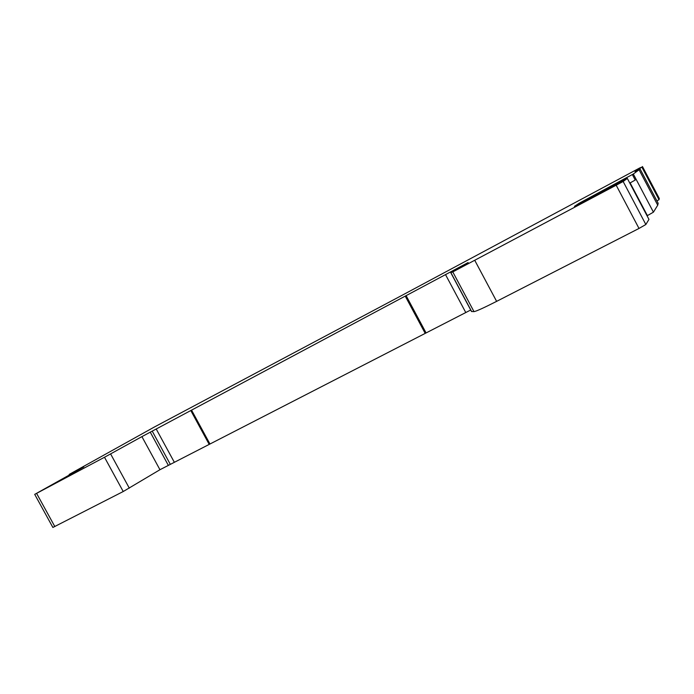 <?xml version="1.0" encoding="UTF-8"?>
<svg xmlns="http://www.w3.org/2000/svg" width="694" height="694" viewBox="0 0 694 694"><rect width="100%" height="100%" fill="white"/><g stroke="black" fill="none" stroke-linecap="round" stroke-linejoin="round"><path stroke-width="1.04" d="M648.942 219.408L645.845 224.509L639.009 228.447L496.626 301.361C483.753 307.893 476.205 311.32 473.985 311.623L452.783 271.909L450.762 272.647L468.146 262.54L141.906 436.63L159.95 469.717L470.714 310.001M159.95 469.717L123.228 491.526L104.499 457.259L34.7 494.371L83.757 466.932L69.192 474.41L154.762 426.801L401.306 295.705L639.781 167.931L641.855 167.115L634.993 171.513L640.024 168.868L639.079 169.778L633.318 174.012L579.117 203.273L574.441 206.352L627.333 178.419L623.151 181.498L452.783 271.909M104.499 457.259L141.906 436.63M642.462 166.534L659.3 198.493L642.462 166.534M34.709 494.371L52.874 527.449L123.228 491.526M656.914 200.922L659.022 199.681L659.3 198.493M647.06 215.799L653.436 212.164L657.73 205.181L658.172 203.307L640.015 168.876M450.77 272.655L471.512 311.502L473.985 311.623M629.805 183.095L635.236 180.041L632.347 174.576M657.73 205.181L639.079 169.778M636.892 169.796L637.179 170.342M639.009 228.447L616.22 185.289M474.843 260.502L496.626 301.361M623.151 181.498L645.845 224.509M129.31 488.16L110.615 453.945M168.304 465.275L150.251 432.145M170.29 464.295L152.212 431.113M156.211 429.013L174.368 462.334M209.12 444.264L190.798 410.553M191.553 410.145L209.883 443.865M425.127 333.241L405.339 296.312M406.216 295.852L426.003 332.799M465.804 312.586L445.669 274.902M459.385 267.199L459.645 267.693M450.874 272.629L471.677 311.589M627.333 178.419L648.968 219.417L627.324 178.427M579.421 203.845L579.117 203.273M582.891 201.217L583.22 201.841M617.556 183.572L617.218 182.93M620.349 181.238L620.696 181.897M647.398 215.617L630.135 182.912M633.318 174.012L653.436 212.164M639.131 169.319L638.844 168.755M641.855 167.115L659.022 199.681M36.6 493.391L54.835 526.581M658.172 203.307L640.024 168.868"/></g></svg>
